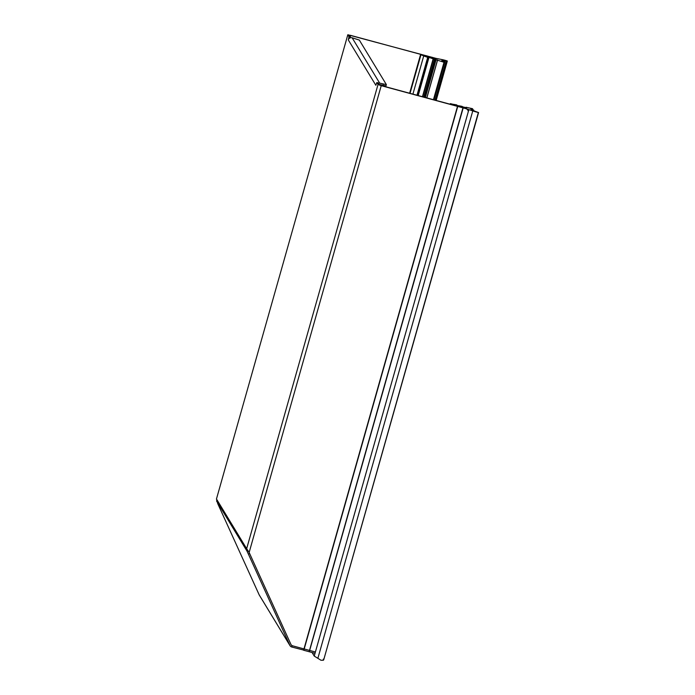 <?xml version="1.0" encoding="UTF-8"?>
<svg xmlns="http://www.w3.org/2000/svg" width="695" height="695" viewBox="0 0 695 695"><rect width="100%" height="100%" fill="white"/><g stroke="black" fill="none" stroke-linecap="round" stroke-linejoin="round"><path stroke-width="1.04" d="M436.139 58.58A3.44 3.405 148.7 0 0 435.148 58.137L347.821 34.75L216.423 499.123L347.821 34.75M379.062 84.399A1.72 1.703 148.7 0 1 379.296 84.443L385.986 85.937L386.351 84.573L359.324 40.075L352.122 37.765A3.101 3.067 148.7 0 0 348.308 39.928L349.012 36.731L350.332 37.087L349.151 35.15L350.671 35.376L435.252 58.311A3.44 3.405 -31.3 0 1 435.791 58.502M457.692 106.448L303.88 650.138L291.822 647.028A3.101 3.067 -31.3 0 1 290.015 645.672L259.357 595.181A3.101 3.067 148.7 0 1 259.183 594.868L217.735 503.649L216.727 499.966M291.083 644.778L291.101 644.778A1.72 1.703 148.7 0 0 292.195 645.707L303.976 648.904L292.195 645.707L291.101 644.778L249.14 552.464L246.656 548.702L246.89 550.918L248.393 554.132L249.644 553.559L249.114 552.438M290.015 645.672A3.101 3.067 -31.3 0 1 289.85 645.351L248.393 554.132M348.308 39.928L375.856 85.285L376.838 82.549L378.158 82.905L379.34 84.851L381.121 85.511L465.702 108.446A3.44 3.405 148.7 0 1 467.709 109.958L467.822 110.131A3.44 3.405 -31.3 0 1 468.3 111.66M467.822 110.131A3.44 3.405 -31.3 0 0 465.806 108.62L381.225 85.685L378.019 84.495L376.838 82.549M349.012 36.731L347.83 34.785M350.158 37.878L350.332 37.087M291.101 644.778L249.644 553.559M315.026 653.317L309.232 651.745M309.04 651.693L303.785 650.268M315.4 651.997L309.666 650.442L315.4 651.997M309.431 650.381L304.21 648.965L309.431 650.381M247.533 550.631L246.89 550.918L216.553 500.973M378.262 83.079A3.101 3.067 -31.3 0 1 379.67 83.131L386.359 84.616M442.645 60.352A13.77 1.39 15.8 0 0 441.864 60.552L444.174 61.351L441.838 60.847A7.749 0.782 15.8 0 0 441.707 60.943A7.749 0.782 15.8 0 0 444.374 62.333L444.018 62.298A25.819 2.606 15.8 0 0 437.529 60.23L431.317 57.972A51.647 5.221 15.8 0 0 433.359 58.858L433.159 58.832A12.136 1.225 -164.2 0 1 429.006 57.337L426.035 56.538A51.647 5.221 15.8 0 0 427.911 57.381L427.703 57.346A12.136 1.225 -164.2 0 1 423.724 55.913L420.562 54.575L423.325 55.261A12.136 1.225 -164.2 0 1 426.782 55.835L427.025 55.921A51.647 5.221 15.8 0 0 425.635 55.887L428.607 56.686A12.136 1.225 -164.2 0 1 432.238 57.311L432.472 57.407A51.647 5.221 15.8 0 0 430.926 57.32L441.542 59.483A5.16 0.521 -164.2 0 1 444.713 60.204A5.16 0.521 -164.2 0 1 447.024 60.891L446.451 60.812A13.77 1.39 15.8 0 0 446.025 60.734L445.104 60.587A13.77 1.39 15.8 0 0 444.722 60.526L443.775 60.413A13.77 1.39 15.8 0 0 443.462 60.387L444.018 60.639L442.645 60.352L442.515 60.804M445.104 60.587L433.993 99.854L445.061 60.7M435.305 100.202L446.451 60.812M409.624 93.243L420.562 54.575M410.033 93.356L420.866 55.07M453.461 105.127L450.351 103.624L450.178 104.241M412.908 94.129L423.724 55.913M418.19 95.562L429.006 57.337M434.557 58.901L423.759 97.074M435.348 59.266L424.584 97.3M425.366 97.508L436.147 59.405M426.799 97.899L437.563 59.84M426.86 97.917L437.529 60.23M323.323 659.129L323.357 660.241L320.977 660.25L314.244 656.08L312.09 652.518M323.722 659.816L478.36 112.494A5.16 0.521 -164.2 0 1 476.136 111.947A5.16 0.521 -164.2 0 1 472.774 110.905L461.106 107.021A51.647 5.221 15.8 0 0 463.148 107.907L462.948 107.881A12.136 1.225 -164.2 0 1 458.796 106.396L455.824 105.588A51.647 5.221 15.8 0 0 457.701 106.431L457.492 106.405A12.136 1.225 -164.2 0 1 453.514 104.962M463.139 107.933L309.127 651.754L462.948 107.881M450.351 103.624L453.114 104.311A12.136 1.225 -164.2 0 1 456.572 104.884L456.832 104.971A51.647 5.221 15.8 0 0 455.425 104.936L458.396 105.744A12.136 1.225 -164.2 0 1 462.027 106.37L462.279 106.457A51.647 5.221 15.8 0 0 460.716 106.37L466.693 107.812L466.076 107.247A25.819 2.606 15.8 0 0 472.122 108.585L472.574 108.759A7.749 0.782 15.8 0 0 470.75 108.759A7.749 0.782 15.8 0 0 471.193 109.185L473.443 109.958L471.653 109.61A13.77 1.39 15.8 0 0 473.043 110.401L474.138 110.887A13.77 1.39 15.8 0 0 474.529 111.052L475.684 111.504A13.77 1.39 15.8 0 0 476.127 111.669L477.187 112.051A13.77 1.39 15.8 0 0 477.674 112.225L478.36 112.494M473.338 109.862L473.304 110.462M317.963 657.983L472.774 110.905M468.838 109.749L314.244 656.08M259.183 594.868L289.85 645.351M216.475 499.001L246.656 548.702L378.019 84.495M350.671 35.376L350.237 36.931M292.195 645.707L291.822 647.028M381.225 85.685L249.14 552.464M352.122 37.765L379.67 83.131M382.936 85.433L383.31 84.112M416.983 95.241L427.703 57.346M417.182 95.293L427.903 57.398M422.438 96.718L433.159 58.832M433.393 58.875L422.664 96.779L433.35 58.875M424.019 97.144L434.792 59.092M433.428 99.698L444.018 62.298M444.366 62.385L433.776 99.793M443.627 62.046L443.844 61.299M472.574 108.759L472.339 109.575M457.492 106.405L303.602 650.233M443.844 61.23L444.018 60.639M435.087 100.15L446.216 60.847M436.173 100.445L447.328 61.03M417.209 95.302L427.938 57.398M433.906 99.828L444.496 62.394M443.94 62.168L444.174 61.351M472.409 109.602L472.652 108.759M473.564 110.531L473.712 110.001M323.705 659.868L478.594 112.512M309.327 651.632L463.174 107.925M303.871 650.146L457.727 106.448"/></g></svg>
